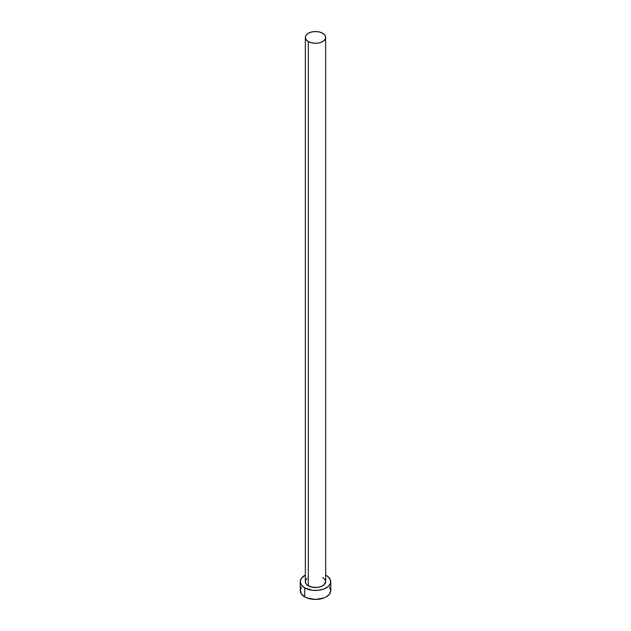 <?xml version="1.0" encoding="UTF-8"?>
<svg xmlns="http://www.w3.org/2000/svg" width="631" height="631" viewBox="0 0 631 631"><rect width="100%" height="100%" fill="white"/><g stroke="black" fill="none" stroke-linecap="round" stroke-linejoin="round"><path stroke-width="0.95" d="M305.333 37.418L306.114 39.666L308.314 41.567L311.611 42.837L315.5 43.287L319.389 42.837L322.686 41.567L324.886 39.666L325.667 37.418L324.886 35.17L322.686 33.269L319.389 32L315.5 31.55L311.611 32L308.314 33.269L306.114 35.17L305.333 37.418L305.333 581.656A10.167 5.868 0 0 0 308.314 585.805L308.314 41.567A10.167 5.868 180 0 1 305.333 37.418A10.167 5.868 180 0 1 311.611 32A10.167 5.868 180 0 1 322.686 33.269A10.167 5.868 180 0 1 325.667 37.418A10.167 5.868 180 0 1 319.389 42.837A10.167 5.868 180 0 1 308.314 41.567L308.314 585.805A10.167 5.868 0 0 0 319.389 587.082A10.167 5.868 0 0 0 325.667 581.656L323.948 584.921L321.147 586.538L317.48 587.414L311.611 587.082L307.052 584.921L305.53 582.799L305.53 580.512L307.052 578.398M301.413 587.28L300.253 590.648A15.247 8.802 0 0 0 304.718 596.871L304.718 587.879L312.526 590.293L318.474 590.293L323.971 588.975L328.175 586.546L330.455 583.375L330.455 579.944L328.175 576.766L325.667 575.101A15.247 8.802 180 0 1 326.282 575.433A15.247 8.802 180 0 1 330.747 581.656A15.247 8.802 180 0 1 321.337 589.788A15.247 8.802 180 0 1 304.718 587.879L304.718 596.871A15.247 8.802 0 0 0 321.337 598.78A15.247 8.802 0 0 0 330.747 590.648L329.587 587.28M304.718 587.879A15.247 8.802 180 0 1 300.253 581.656A15.247 8.802 180 0 1 305.333 575.101L301.413 578.288L300.253 581.656L301.413 585.024L304.718 587.879M322.686 577.507L324.886 579.416L325.667 581.656L325.667 37.418M300.253 581.656L300.253 590.648L301.413 594.016L304.718 596.871L307.029 597.967L315.5 599.45L323.971 597.967L326.282 596.871L329.587 594.016L330.747 590.648L330.747 581.656"/></g></svg>
